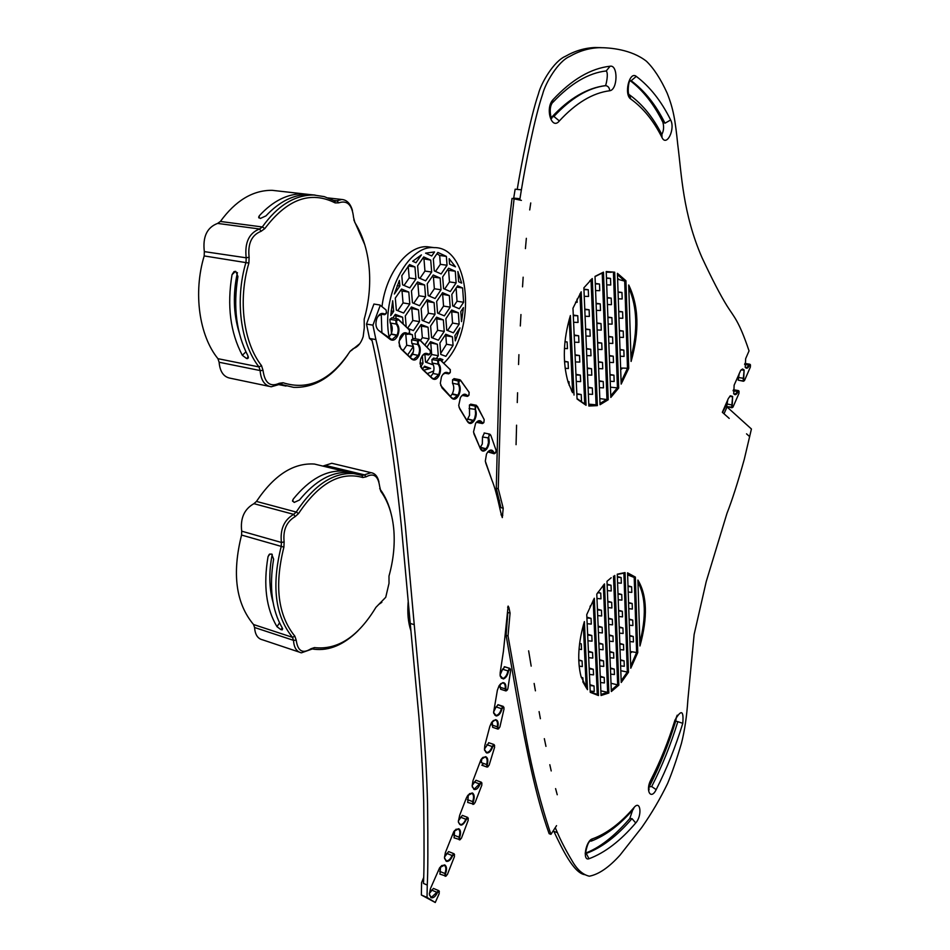 <?xml version="1.0" encoding="UTF-8"?>
<svg xmlns="http://www.w3.org/2000/svg" width="950" height="950" viewBox="0 0 950 950"><rect width="100%" height="100%" fill="white"/><g stroke="black" fill="none" stroke-linecap="round" stroke-linejoin="round"><path stroke-width="1.43" d="M234.792 310.234L236.835 320.209M268.933 386.294L230.411 378.242C223.713 377.079 219.949 371.747 219.118 362.247L217.942 358.684C199.179 335.671 193.028 292.754 204.191 255.93L204.333 251.619C202.576 236.823 206.993 227.418 217.598 223.416L220.388 221.457C235.612 200.557 252.854 190.178 272.116 190.321L279.395 191.14M239.151 332.488C233.415 313.714 232.833 293.74 237.405 272.591M235.493 271.356L233.997 271.617L232.037 274.657L235.493 271.356M286.009 386.056L278.789 384.619M248.437 357.829L246.834 358.542L247.665 358.566L247.95 355.858C236.348 333.367 232.999 306.909 237.928 276.474L235.802 271.403M258.887 217.93L259.409 215.662L258.637 217.158L260.336 218.476L265.976 215.876C279.514 201.388 293.942 194.275 309.261 194.513L315.139 195.083M364.183 319.212L364.277 327.892L363.173 336.633C361.083 343.093 357.806 347.071 353.341 348.567L350.099 351.286C330.802 380.273 308.465 390.771 283.076 382.755L279.252 383.289C270.192 387.351 264.789 383.076 263.043 370.464L261.523 365.631C243.485 342.748 237.809 299.915 248.888 263.079L249.114 257.224C247.641 243.651 251.643 234.994 261.119 231.277L264.824 228.582C287.078 199.096 310.519 190.534 335.148 202.896L338.77 202.837C347.237 199.975 352.165 204.832 353.543 217.419L354.837 222.454C363.339 236.182 368.208 252.593 369.443 271.7C370.358 287.731 368.612 303.549 364.194 319.164L364.183 319.212M364.776 244.708L353.804 219.818M352.45 210.484C350.443 203.609 346.892 199.939 341.822 199.476L335.421 201.186L324.294 196.638L313.797 195.023C294.714 194.94 277.543 205.58 262.307 226.967L259.528 228.986C248.983 233.094 244.53 242.713 246.181 257.806L246.014 262.2C234.686 299.832 240.528 343.579 258.982 366.926L260.134 370.548C260.882 380.226 264.575 385.629 271.213 386.781L280.238 384.192L293.609 387.351C314.296 388.039 332.322 377.233 347.712 354.92M349.885 351.619L359.777 343.674M245.908 351.821L242.333 355.312C230.304 332.536 226.872 305.651 232.037 274.657M246.834 358.542L248.306 356.666M242.333 355.312L246.537 358.483M310.448 194.643L303.228 193.824C287.684 193.586 273.077 200.866 259.409 215.662M440.717 353.317L446.476 344.244L445.823 335.73L444.98 335.397M453.067 345.384L452.426 336.858L445.752 334.222L439.909 343.033L440.8 354.433L445.859 356.321L453.067 345.384L446.476 344.244M452.426 336.858L445.823 335.73M409.545 264.539L401.803 275.702L402.586 284.822L409.806 287.874L415.957 278.944L414.96 266.926L409.545 264.539M414.96 266.926L408.322 265.988M415.957 278.944L409.201 277.958L408.203 266.131M404.035 285.439L409.201 277.958M446.369 256.381L437.843 252.427L433.331 259.006L434.257 270.881L441.133 273.944L447.046 265.252L446.369 256.381L439.672 255.479L436.929 253.757M447.046 265.252L440.349 264.337L439.672 255.479M435.492 271.439L440.349 264.337M463.624 302.254L462.603 287.981L457.627 285.784L451.832 294.429L452.687 305.959L459.301 308.75L463.624 302.254L457.021 301.233L456.131 288.016M462.603 287.981L456.736 287.114M453.601 306.339L457.021 301.233M413.381 351.726L409.842 356.998M420.672 366.854L422.964 363.399L422.322 355.656M422.964 363.399L420.031 362.864M441.026 289.762L440.123 278.041L433.247 275.001L427.239 283.812L428.189 295.616L435.1 298.538L441.026 289.762L434.352 288.764L433.426 277.079L432.202 276.533M429.364 296.115L434.352 288.764M440.123 278.041L433.426 277.079M435.017 314.296L434.091 302.634L427.168 299.749L421.135 308.631L422.109 320.376L429.056 323.142L435.017 314.296L428.343 313.215L427.405 301.601L426.241 301.114M423.213 320.815L428.343 313.215M434.091 302.634L427.405 301.601M425.588 296.804L424.626 284.976L417.572 281.948L411.445 290.866L412.454 302.789L419.544 305.698L425.588 296.804L418.879 295.771L417.905 283.979L416.575 283.409M413.725 303.323L418.879 295.771M424.626 284.976L417.905 283.979M408.488 328.676L413.428 330.588L419.496 321.611L418.522 309.843L411.433 306.969L405.282 315.982L406.184 326.551M418.522 309.843L410.543 308.263M419.496 321.611L412.811 320.506L411.813 308.774M407.728 327.976L412.811 320.506M424.935 344.909L428.996 338.841L422.346 337.689L421.384 326.135L420.292 325.707M420.482 340.456L422.346 337.689M428.996 338.841L428.058 327.251L421.099 324.508L415.043 333.474L415.494 338.817M428.058 327.251L421.384 326.135M409.794 304L408.785 292.066L401.553 289.038L395.295 298.086L396.364 310.128L403.631 313.025L409.794 304L403.061 302.943L402.028 291.033L400.591 290.427M397.753 310.686L403.061 302.943M408.785 292.066L402.028 291.033M407.681 354.944L413.381 346.465L406.731 345.254L405.757 334.02M403.121 350.598L406.731 345.254M404.106 333.735L399.107 341.098L399.582 346.584M412.728 338.509L412.407 334.733L409.117 333.474M412.407 334.733L408.559 334.079M424.899 354.279L425.541 362.104L432.404 364.598L432.867 363.897M436.359 358.613L438.282 355.704L437.38 344.28L430.552 341.668L427.013 346.988M437.38 344.28L429.816 342.772M438.282 355.704L431.68 354.516L430.754 343.128M426.431 362.425L431.68 354.516M444.244 331.407L443.353 319.924L436.561 317.169L430.623 326.016L431.561 337.582L438.378 340.219L444.244 331.407L437.617 330.291L436.715 318.844L435.706 318.44M432.499 337.951L437.617 330.291M443.353 319.924L436.715 318.844M418.606 277.78L425.647 280.832L431.668 272.021L430.73 260.122L423.724 256.939L417.608 265.786L418.606 277.78M430.73 260.122L422.596 258.566M431.668 272.021L424.947 271.071L423.997 259.207M419.947 278.362L424.947 271.071M459.159 324.14L458.327 312.764L451.701 309.997L445.871 318.725L446.749 330.184L453.411 332.832L459.159 324.14L452.556 323.059L451.713 311.719L450.799 311.339M447.604 330.529L452.556 323.059M458.327 312.764L451.713 311.719M437.57 313.084L444.351 315.863L450.193 307.135L449.326 295.592L442.569 292.683L436.656 301.447L437.57 313.084M449.326 295.592L441.596 294.12M450.193 307.135L443.555 306.09L442.664 294.583M438.579 313.5L443.555 306.09M456.131 282.874L455.287 271.261L448.566 268.221L442.676 276.901L443.567 288.61L450.312 291.531L456.131 282.874L449.481 281.913L448.614 270.334L447.486 269.824M444.647 289.073L449.481 281.913M455.287 271.261L448.614 270.334M392.694 300.711L390.747 315.59L393.644 311.374L392.694 300.711M393.644 311.374L391.103 310.959M434.53 251.94L425.564 253.151L431.751 255.977L434.53 251.94M455.501 266.855L449.16 258.709L449.576 264.147L455.501 266.855M461.676 283.1L457.876 271.498L458.624 281.746L461.676 283.1M461.522 321.634L463.434 307.598L460.786 311.588L461.522 321.634M455.287 340.86L459.966 327.94L454.896 335.635L455.287 340.86M441.584 360.964L442.926 359.634L439.47 359.005M442.926 359.634L439.814 358.483L439.375 359.147M423.7 370.215L430.611 368.374L424.009 367.151M430.611 368.374L424.543 366.189L422.572 369.158M399.392 280.416L394.345 294.013L399.879 286.009L399.392 280.416M399.879 286.009L397.171 285.606M390.64 323.487L391.483 333.331M403.168 323.736L402.598 317.217L395.331 314.355L392.777 318.06M402.598 317.217L394.488 315.566M396.091 318.618L395.865 316.113M421.408 254.909L412.68 261.262L415.993 262.734L421.408 254.909M381.888 332.571L381.259 314.177M381.995 306.541C386.009 273.22 407.598 245.397 427.227 246.727L431.929 247.344M433.758 370.951L427.334 373.599M389.156 337.191C380.974 296.816 407.538 244.898 433.984 247.618C470.939 246.691 476.995 332.084 443.84 363.114M423.534 877.883L421.586 882.645L421.372 895.007L435.266 902.5L427.037 897.418L427.251 885.056C427.951 873.133 428.058 846.011 427.559 803.688C426.942 778.394 425.363 749.764 422.798 717.808L414.236 624.661L410.234 623.438L401.292 525.481C397.706 490.378 393.656 458.66 389.144 430.338C380.938 382.992 375.096 352.497 371.64 338.841L369.503 338.438L366.51 324.069L373.932 304.048L379.929 305.009L386.08 309.973L386.531 312.894L384.572 314.058C381.508 312.431 378.919 313.963 376.817 318.666L376.758 318.82C375.25 323.831 375.808 327.655 378.421 330.279L390.308 339.494C393.134 341.133 395.616 339.827 397.753 335.576L397.86 335.314C399.594 330.422 399.238 326.527 396.779 323.617L396.506 320.649L398.454 319.711L409.319 329.793L409.581 332.714L407.669 333.652C404.854 331.704 402.325 332.928 400.081 337.333L398.941 342.594L401.019 348.947L411.683 359.1C414.39 361.036 416.86 359.884 419.093 355.644L419.116 355.585C420.886 350.847 420.613 347.011 418.332 344.09L418.131 341.169L420.007 340.314L430.207 350.503L430.397 353.388L428.545 354.243C425.374 352.117 422.726 353.792 420.589 359.278L420.043 363.696L422.619 369.538L432.262 378.539C434.898 380.356 437.297 379.145 439.446 374.894C441.121 370.203 440.848 366.474 438.615 363.731L438.401 360.893L440.218 359.979L450.146 369.491L450.348 372.281L448.554 373.196C445.978 371.367 443.614 372.566 441.465 376.794L440.313 383.325L442.023 387.909L451.82 398.228C454.076 400.093 456.297 399.261 458.47 395.723L458.684 395.331C460.655 391.008 460.726 387.256 458.909 384.037L458.957 381.164L460.714 380.665L469.074 392.243L469.015 395.069L467.269 395.592C465.049 393.217 462.757 393.906 460.382 397.658L458.719 405.496L459.729 408.832L467.59 421.776C469.526 424.306 471.699 423.985 474.098 420.826L474.252 420.601C476.449 416.706 476.841 412.965 475.416 409.379L475.713 406.529L477.399 406.374L484.179 419.662L483.883 422.489L482.22 422.643C480.356 419.805 478.159 420.019 475.629 423.284L473.504 431.989L480.415 448.827C482.006 451.725 484.049 451.844 486.543 449.196L486.721 448.97C489.096 445.514 489.784 441.845 488.775 437.962C488.787 435.207 489.488 434.352 490.853 435.409L496.149 450.502L495.532 452.865L493.976 452.687C492.48 449.445 490.414 449.207 487.777 451.951L486.483 454.064L485.308 461.154L491.815 479.869C497.396 493.466 499.902 511.373 502.312 517.607L503.215 508.214L500.923 507.656L496.28 488.253L498.465 400.294C500.412 341.003 502.633 271.7 512.026 198.408L521.419 200.391L519.757 199.939L521.396 189.822C525.255 166.024 534.624 117.515 542.64 94.145C545.264 83.327 558.018 61.358 569.679 56.454C579.12 51.015 588.941 48.094 599.129 47.678C609.876 47.607 631.287 49.329 646.439 61.251C653.837 68.412 660.749 79.052 667.161 93.159C673.491 109.167 675.201 119.926 677.778 144.804C681.625 174.42 682.765 213.382 701.955 257.509C712.108 279.241 720.504 295.426 727.13 306.054C734.053 317.074 738.803 320.459 749.039 350.883L745.655 358.673L745.263 367.306C746.546 369.016 747.935 368.386 749.419 365.406L750.453 364.931L750.357 367.08L744.491 380.558L743.624 380.701L744.111 369.942L742.508 368.992L740.62 370.548L734.136 385.166L733.768 393.799C735.074 395.473 736.488 394.796 737.996 391.78L739.053 391.269L738.957 393.419L733.02 407.051L732.153 407.218L732.616 396.459L730.431 395.746L728.341 398.501L722.344 412.288L729.22 418.404L724.031 413.784L727.011 406.933L725.408 406.647L722.546 412.466M371.961 340.504L369.514 338.461L375.903 339.566L372.934 325.161L366.51 324.069M430.694 376.734L432.974 373.481C434.542 369.099 434.281 365.619 432.179 363.054L431.906 359.504L433.782 358.15M450.419 396.435L452.319 393.834C454.159 389.809 454.231 386.282 452.509 383.277L452.58 379.703L454.254 378.67M466.889 420.423L469.537 415.328L469.442 404.973L470.939 404.201M482.161 423.51L476.401 422.299M480.047 447.901L482.327 443.911L482.481 437L484.417 433.022M493.952 453.696L487.813 451.915M388.526 337.725L391.234 333.961C392.849 329.389 392.516 325.755 390.201 323.036L389.856 319.319L391.839 317.906M410.269 357.402L412.573 354.196C414.224 349.766 413.974 346.18 411.825 343.449L411.564 339.803L413.464 338.473M499.32 505.127L499.474 500.353M507.146 617.179L507.514 619.246M410.234 623.438L418.879 716.454C421.468 748.363 423.082 776.946 423.712 802.204C424.246 844.479 424.163 871.554 423.474 883.441L427.251 885.056L423.474 883.441M567.898 381.52L569.003 381.674L567.886 381.473M564.514 361.713L568.076 361.926L564.49 361.309M568.076 361.926L568.385 368.529L565.143 368.303M564.953 341.786L567.138 341.988L564.965 341.632M567.138 341.988L567.459 348.65L564.442 348.436M577.03 299.119L577.173 302.314L575.558 302.159M576.84 394.357L581.222 394.547L581.507 400.971L579.322 400.734M620.659 368.766L621.953 368.742L620.682 369.467M620.647 368.434L621.953 368.742M575.973 374.953L580.367 375.131L580.652 381.627L576.258 381.449M575.094 355.371L579.512 355.537L579.797 362.093L575.379 361.926M574.204 335.599L578.633 335.742L578.93 342.356L574.501 342.214M573.301 315.626L577.766 315.744L578.051 322.43L573.598 322.299M620.018 349.933L623.853 350.111L624.067 356.416L620.231 356.226M619.376 330.909L623.224 331.075L623.438 337.44L619.59 337.274M618.723 311.719L622.594 311.861L622.808 318.286L618.949 318.131M618.07 292.339L621.965 292.469L622.179 298.953L618.296 298.822M617.607 278.587L618.949 279.276L617.631 279.312M588.097 387.79L592.325 387.98L592.586 394.357L588.359 394.167M587.278 368.529L591.529 368.707L591.803 375.155L587.551 374.965M586.459 349.089L590.734 349.256L590.995 355.763L586.732 355.597M585.639 329.46L589.926 329.614L590.199 336.181L585.913 336.027M584.796 309.641L589.107 309.771L589.38 316.409L585.081 316.267M583.953 289.631L588.288 289.738L588.561 296.436L584.238 296.317M595.317 283.908L599.497 284.014L595.294 283.444M599.497 284.014L599.747 290.664L595.579 290.546M596.089 303.774L600.258 303.893L596.077 303.288M600.258 303.893L600.507 310.484L596.351 310.353M596.873 323.439L601.018 323.582L596.849 322.952M601.018 323.582L601.267 330.113L597.122 329.959M597.633 342.926L601.754 343.081L597.609 342.416M601.754 343.081L602.003 349.541L597.883 349.374M598.393 362.223L602.502 362.401L598.369 361.701M602.502 362.401L602.739 368.79L598.643 368.612M599.141 381.33L603.226 381.532L599.117 380.796M603.226 381.532L603.476 387.861L599.391 387.659M609.995 375.001L613.949 375.191L614.163 381.484L610.221 381.282M609.306 356.024L613.273 356.202L613.498 362.544L609.532 362.366M608.606 336.87L612.584 337.024L612.821 343.437L608.831 343.271M607.893 317.526L611.907 317.668L612.133 324.14L608.131 323.997M607.181 298.003L611.206 298.134L611.444 304.665L607.418 304.534M606.468 278.291L610.506 278.397L610.743 285L606.706 284.881M579.512 355.537L575.059 354.789M612.584 337.024L608.582 336.395M613.949 375.191L609.971 374.502M580.367 375.131L575.949 374.348M611.206 298.134L607.169 297.564M591.529 368.707L587.254 367.971M590.734 349.256L586.435 348.543M623.853 350.111L620.006 349.481M578.633 335.742L574.168 335.029M589.926 329.614L585.616 328.938M622.594 311.861L618.711 311.291M589.107 309.771L584.784 309.13M592.325 387.98L588.074 387.208M611.907 317.668L607.881 317.074M613.273 356.202L609.283 355.537M623.224 331.075L619.364 330.481M577.766 315.744L573.278 315.067M581.222 394.547L576.816 393.728M610.506 278.397L606.444 277.863M621.965 292.469L618.058 291.923M588.288 289.738L583.941 289.132M435.266 902.5L439.173 893.665L439.114 891.326L437.463 892.584C435.349 896.776 433.164 898.439 430.896 897.596L429.353 893.962L430.504 888.476L439.66 867.706L444.802 864.939C446.797 866.364 447.046 869.309 445.538 873.774L445.728 876.007L447.355 874.594L454.444 856.591L454.254 854.359L452.639 855.748C450.716 859.999 448.578 861.84 446.239 861.282L444.469 857.636L445.396 852.53L453.839 831.476L458.731 828.673C460.774 830.051 461.059 832.96 459.634 837.401L459.859 839.61L461.451 838.173L468.219 820.242L468.006 818.045L466.414 819.446C462.697 826.191 460.014 826.868 458.351 821.477L459.693 815.219L466.248 798.321L467.578 795.72L472.518 793.001C474.466 794.509 474.715 797.466 473.266 801.847L473.456 804.092L475.024 802.75L481.864 785.068L481.674 782.824L480.118 784.154C478.254 788.322 476.188 790.068 473.919 789.403L472.15 785.947L472.946 780.781L481.032 759.442L485.664 756.639C487.813 757.613 488.336 760.309 487.231 764.726L487.623 766.769L489.131 765.166L494.629 747.163L494.238 745.121L492.741 746.7C491.186 750.999 489.202 753.089 486.78 752.97L484.464 749.419L484.856 745.346L489.808 726.477L491.494 722.582L495.544 719.661C497.871 720.124 498.643 722.546 497.883 726.928L498.465 728.769L499.902 726.94L504.046 708.819L503.464 706.978L502.039 708.795C500.793 713.177 498.916 715.564 496.387 715.979L493.584 712.429L497.361 690.27L499.142 685.603L502.74 682.658C505.198 682.587 506.219 684.701 505.804 689.011L507.407 689.89L507.882 688.584L510.649 670.557L509.877 668.931L508.547 670.973C507.644 675.379 505.887 678.051 503.298 678.989L500.116 675.474L500.199 672.564L503.429 651.261L508.131 606.076L508.879 607.501L510.067 613.082L508.024 635.918L526.146 737.639C532.641 772.409 540.906 804.65 550.941 834.361L556.546 825.645L555.251 827.664L557.424 832.675L553.078 831.036M513.629 198.574L515.149 189.192L517.227 189.406C521.075 165.644 530.421 117.218 538.424 93.907C541.049 83.101 553.814 61.18 565.487 56.276C574.952 50.849 584.784 47.939 594.997 47.524L601.279 47.654M553.838 831.321C561.331 847.02 573.479 873.442 585.01 874.701M488.074 766.697L487.113 767.089L486.614 764.548L481.341 762.66L481.864 758.337M481.306 782.194L475.974 780.259L472.126 785.519M468.279 794.782L467.768 802.465M467.721 817.428L462.341 815.373L458.339 820.919M454.611 830.454L454.088 837.841M453.993 853.729L448.602 851.58L444.457 857.161M440.598 866.519L439.957 874.143M438.734 890.637L433.414 888.416L429.341 893.523M504.866 666.9L502.586 669.227L500.08 675.07M499.926 684.523L500.603 689.237L505.649 690.852M498.251 704.769L496.114 706.907L493.561 712.108M493.751 713.414L496.114 715.398C498.477 715.018 500.246 712.773 501.41 708.664L503.191 706.396L497.895 704.663L503.987 707.358M492.231 721.572L492.634 727.296L497.598 728.959M488.822 742.746L484.441 749.087M486.97 767.042L481.84 765.201L483.633 763.479M581.305 677.492L582.872 677.825L581.258 677.338M578.764 660.464L582.077 660.903L578.752 659.906M582.077 660.903L582.35 666.568L579.144 666.116M579.619 643.494L581.281 643.827L579.631 643.34M581.281 643.827L581.543 649.539L579.037 649.123M590.496 605.649L589.997 606.717M589.95 685.544L594.023 685.959L594.261 691.481L590.199 691.054M630.242 652.365L631.441 652.377L630.266 652.971M630.23 651.926L631.441 652.377M589.202 668.883L593.287 669.287L593.536 674.856L589.451 674.453M588.442 652.068L592.551 652.46L592.8 658.089L588.703 657.685M587.682 635.111L591.803 635.491L592.052 641.167L587.943 640.775M586.91 617.987L591.054 618.355L591.304 624.091L587.171 623.711M629.696 636.108L633.27 636.5L633.448 641.939L629.874 641.547M629.137 619.697L632.724 620.077L632.902 625.563L629.328 625.183M628.579 603.143L632.178 603.511L632.367 609.057L628.769 608.677M628.021 586.447L631.631 586.803L631.821 592.396L628.199 592.028M627.617 574.607L628.864 575.237L627.641 575.237M600.281 677.041L604.212 677.457L604.438 682.943L600.507 682.528M599.581 660.476L603.535 660.879L603.761 666.425L599.818 666.021M598.88 643.768L602.846 644.159L603.072 649.752L599.117 649.361M598.168 626.917L602.158 627.297L602.383 632.938L598.405 632.546M597.455 609.9L601.457 610.268L601.683 615.968L597.692 615.588M597.681 592.705L600.744 593.097L600.982 598.832L596.968 598.476M607.145 584.903L611.028 585.247L607.109 584.226M611.028 585.247L611.242 590.959L607.371 590.603M607.81 601.956L611.681 602.324L607.786 601.267M611.681 602.324L611.895 607.976L608.036 607.608M608.475 618.866L612.322 619.234L608.451 618.165M612.322 619.234L612.548 624.839L608.701 624.459M609.14 635.609L612.976 636.001L609.104 634.909M612.976 636.001L613.178 641.559L609.354 641.167M609.781 652.222L613.605 652.626L609.758 651.498M613.605 652.626L613.819 658.124L610.007 657.721M610.434 668.681L614.234 669.097L610.411 667.957M614.234 669.097L614.448 674.547L610.648 674.132M620.421 660.452L624.102 660.867L624.293 666.294L620.623 665.879M619.828 644.1L623.521 644.492L623.711 649.966L620.018 649.562M619.222 627.594L622.927 627.974L623.129 633.496L619.424 633.104M618.616 610.945L622.333 611.313L622.535 616.883L618.818 616.502M617.999 594.142L621.739 594.498L621.941 600.115L618.201 599.759M617.381 577.184L621.134 577.541L621.336 583.205L617.583 582.861M592.551 652.46L588.406 651.249M622.927 627.974L619.198 626.929M624.102 660.867L620.398 659.775M593.287 669.287L589.166 668.052M621.739 594.498L617.975 593.501M603.535 660.879L599.545 659.704M602.846 644.159L598.844 643.008M633.27 636.5L629.672 635.479M591.803 635.491L587.646 634.303M602.158 627.297L598.132 626.169M632.178 603.511L628.556 602.549M601.457 610.268L597.419 609.164M604.212 677.457L600.246 676.258M622.333 611.313L618.592 610.292M623.521 644.492L619.804 643.423M632.724 620.077L629.114 619.091M591.054 618.355L586.874 617.191M594.023 685.959L589.914 684.701M621.134 577.541L617.357 576.555M631.631 586.803L627.998 585.853M600.744 593.097L597.918 592.337M743.434 381.259L738.174 380.142L739.266 373.374M731.951 407.752L726.679 406.6L727.771 399.808M508.844 607.537L507.609 607.181M510.067 613.082L507.834 612.441L506.101 635.348L518.13 703.986C526.276 747.721 535.194 794.996 549.136 833.684L550.941 834.361M427.037 897.418L421.372 895.007M429.447 895.007L431.49 897.263L438.674 890.625L439.387 891.694M474.014 804.068L472.898 804.401L472.673 801.598C474.026 797.489 473.801 794.722 471.972 793.309L469.371 793.701M458.47 822.451L460.465 824.588C462.543 824.529 464.324 822.736 465.809 819.209L467.602 817.404L468.326 818.413M460.382 839.562L459.313 839.907L459.04 837.152C460.37 832.996 460.097 830.276 458.209 828.982L455.703 829.398M444.576 858.658L446.607 860.842C448.685 860.807 450.49 859.026 452.046 855.499L453.863 853.706L454.587 854.739M446.251 875.983L445.17 876.304L444.933 873.513C446.346 869.333 446.12 866.578 444.244 865.236L441.608 865.581M436.869 892.299L431.609 890.067L436.869 892.299M438.924 890.72L439.114 891.326L438.936 890.72M445.538 873.774L439.672 871.352L445.538 873.786M445.728 876.007L439.921 874.131L445.728 876.019M454.254 854.359L454.064 853.753L454.254 854.359M452.639 855.748L446.785 853.373L452.639 855.76M453.767 835.086L459.634 837.401L453.767 835.074M459.859 839.61L454.053 837.829L459.859 839.61M466.414 819.446L460.548 817.19L466.414 819.458M472.518 793.001L471.556 793.143L472.518 793.001M473.266 801.847L467.4 799.627L473.266 801.859M473.456 804.092L467.637 802.418L473.456 804.092M472.281 786.932L474.371 789.023L481.246 782.182L481.971 783.168M480.118 784.154L474.252 781.969L480.118 784.154M481.341 762.648L486.626 764.536C487.659 760.404 487.172 757.874 485.153 756.96L482.742 757.471M484.619 750.393L486.792 752.436C488.989 752.305 490.77 750.322 492.124 746.51L493.905 744.515L494.641 745.489M492.741 746.7L492.124 746.51L492.741 746.7M498.809 728.674L497.919 729.089L497.254 726.797C497.966 722.843 497.289 720.575 495.235 720.005L493.145 720.634M497.883 726.928L497.254 726.797L497.883 726.94M497.883 704.663L503.239 706.396M506.789 690.508L505.911 690.935L505.162 688.94C505.554 685.389 504.806 683.394 502.918 682.943L500.757 683.656M500.306 676.483L502.989 678.419C505.412 677.54 507.051 675.034 507.906 670.902L509.568 668.361L510.53 669.311M587.492 689.676L580.949 676.234C577.137 660.594 578.277 642.378 584.381 621.573L587.492 689.676L586.209 687.658L583.324 625.171M582.801 681.744L586.209 687.658M598.476 695.543L590.259 692.336L586.756 614.591L594.308 598.227L598.476 695.543L597.253 694.498L593.18 600.269M590.235 691.695L597.253 694.498L594.712 693.963M608.855 693.001L601.053 695.495L596.79 594.082L604.497 583.882L608.855 693.001L607.656 692.336L603.345 585.176M601.018 694.462L607.668 692.336L600.863 690.852M614.757 575.439L618.842 685.14L611.337 691.529L607.003 581.305L611.194 577.754M611.278 690.187L617.666 684.712L613.498 576.175M618.842 685.14L611.004 683.288M620.801 670.724L627.321 672.03L623.877 573.147L617.274 574.429M628.472 672.268L621.229 682.48L617.274 574.192L625.041 572.577L628.472 672.268L627.321 672.03L621.158 680.782M625.041 572.577L623.877 573.147M637.759 652.579L630.776 668.23L627.558 572.85L635.36 577.077L637.759 652.579L636.619 652.531L634.208 577.434L627.582 573.634M635.36 577.077L634.208 577.434L628.461 575.225M630.705 666.009L636.619 652.531L630.218 651.486M637.901 580.046C647.152 595.519 647.829 617.5 639.956 645.976L637.901 580.046M639.849 642.461C646.356 616.942 645.727 596.849 637.972 582.16M555.596 788.619L557.234 794.758L555.596 788.619M508.024 635.918L506.101 635.348M549.824 764.726L551.214 770.949L549.824 764.726M544.338 738.661L545.953 746.367L544.338 738.661M539.089 711.597L540.384 718.699L539.089 711.597M534.138 683.442L535.42 690.828L534.138 683.442M528.639 650.833L531.181 666.14L528.639 650.833M557.424 832.675C561.023 841.059 565.867 850.357 571.947 860.557C576.994 869.535 582.801 874.748 589.344 876.197C598.714 874.416 608.914 867.421 619.958 855.214L641.678 827.592C651.641 813.354 660.286 798.629 667.624 783.418C672.137 772.599 676.732 759.288 681.411 743.458C684.689 730.609 686.838 716.062 687.871 699.806L694.129 634.493L706.23 581.578L726.964 513.368C732.153 500.163 737.924 482.125 744.289 459.277L751.426 428.996L727.011 406.933M729.778 396.257L732.616 396.447L731.643 407.491L732.64 407.407M732.153 407.218L726.679 406.6L732.153 407.218M738.874 390.937L734.789 394.286L733.602 393.478M741.285 369.704L744.111 369.942L743.126 380.974L744.123 380.902M750.239 364.539L746.296 367.84L745.144 367.068M503.215 508.214L498.263 488.716L501.98 355.098C503.571 305.817 507.621 253.662 514.116 198.633M502.787 515.244L501.006 514.805M488.051 451.618L490.639 450.431L493.976 452.675L493.311 452.912L494.214 453.756L495.282 453.126M476.318 422.382L479.061 421.052L482.22 422.643L481.579 422.928L482.422 423.558L483.526 422.892M484.013 419.211L476.366 405.282L475.131 406.113L475.57 413.986L474.739 418.083L473.516 420.411L469.811 422.904L467.424 421.301L459.076 407.336M475.416 409.379L469.074 408.524L475.416 409.379M461.427 396.091L464.372 394.594L467.269 395.592L466.64 395.936L467.4 396.376L468.564 395.663M469.193 392.445L460.536 380.166L459.741 379.703L458.339 380.796L458.268 384.382L458.897 384.037L458.268 384.382C459.978 387.386 459.907 390.913 458.054 394.963L453.601 398.656L451.618 397.706L440.705 385.463M442.854 374.419L446.025 372.733L448.554 373.196L447.949 373.576L448.59 373.861L449.825 373.077M450.419 369.883L439.992 359.444L437.724 360.572L437.997 364.111C440.088 366.688 440.349 370.179 438.781 374.573L433.984 378.836L432.048 377.993L421.788 368.481L420.423 366.237M438.615 363.731L437.997 364.111L438.615 363.719M439.446 374.894L438.781 374.585L439.446 374.894M422.382 355.585L425.814 353.673L428.545 354.243L427.916 354.635L428.628 354.956L429.934 354.101M430.492 350.942L419.793 339.779L419.069 339.447L417.442 340.836L418.131 341.157L417.442 340.836L417.691 344.482C419.853 347.225 420.09 350.811 418.439 355.264L413.571 359.468L411.469 358.554L400.805 348.401L399.321 345.883M418.332 344.09L417.703 344.482L418.332 344.09M401.185 335.314L404.902 333.153L407.657 333.652L407.039 334.056L407.752 334.364L409.141 333.426M409.664 330.327L398.228 319.164L397.492 318.844L395.806 320.304L396.506 320.637L395.806 320.316L396.15 324.021C398.454 326.753 398.786 330.41 397.171 334.994L392.006 339.637L378.421 330.279M396.779 323.617L396.15 324.033L396.779 323.617M380.166 305.591L372.934 325.161M414.236 624.661L405.377 526.538C401.826 491.387 397.801 459.622 393.324 431.241C385.154 383.824 379.347 353.281 375.903 339.601L375.903 339.566M749.716 436.668L746.534 433.841L749.716 436.668M530.741 202.956L529.708 209.95L530.741 202.956M522.536 286.841L523.153 277.186L522.536 286.841M520.315 325.969L520.956 314.545L520.315 325.969M518.546 364.539L518.914 354.671L518.546 364.539M517.263 402.562L517.572 392.754L517.263 402.562M516.574 425.184L516.064 444.683L516.574 425.184M525.421 248.615L526.347 238.319L525.421 248.615M625.943 280.749L617.429 273.339L621.169 384.109L628.722 368.339L625.943 280.749L624.696 281.141L627.487 368.256L620.635 368.018M608.226 399.748L603.476 272.151L595.021 276.391L600.056 404.724L608.226 399.748L599.818 398.584M572.969 308.228L577.054 398.988L586.043 405.27L581.186 291.793L572.969 308.228M574.026 395.058L570.38 315.531C563.124 340.1 562.4 362.413 568.195 382.47L572.565 392.671M592.289 278.54L583.882 287.814L588.857 406.03L597.372 405.626L592.289 278.54L591.031 279.704L596.077 404.819L588.786 404.166M610.814 397.444L618.676 388.016L614.686 272.199L606.219 271.534L610.814 397.444M628.71 285L631.097 361.463C639.587 331.289 638.792 305.793 628.71 285M490.616 434.981L489.784 434.15L488.11 438.199L488.478 442.688L487.35 446.619L486.008 448.733L482.838 450.537L480.261 448.4L473.848 433.628M491.815 479.869L485.628 462.662M519.935 198.74L513.701 198.087M521.396 189.822L517.227 189.406M617.951 279.3L624.696 281.129L617.476 274.598M603.476 272.151L602.229 273.018L606.955 399.226L600.008 403.489M386.08 309.973L379.929 305.009M377.993 316.314L382.019 313.821L384.608 314.735L386.092 313.702M437.736 360.561L431.906 359.504L437.724 360.572M569.24 319.343L572.612 392.671L571.425 390.545M579.951 293.788L584.713 404.023L577.03 398.584M586.043 405.27L584.713 404.023M597.372 405.626L596.077 404.819L588.822 405.163M589.772 280.879L591.031 279.704M595.021 276.581L602.229 273.018M614.686 272.199L613.439 272.828L617.429 387.707L610.755 395.806M606.242 272.163L611.313 272.317M618.676 388.016L610.434 387.173M628.722 368.339L627.487 368.256L621.098 381.864M628.805 287.791C637.272 307.194 637.996 330.505 630.978 357.711M498.263 488.716L496.28 488.253M410.851 630.622C408.156 622.404 407.265 612.881 408.168 602.051M270.109 585.639L271.878 593.643M299.001 652.021L262.639 639.849C257.759 638.756 255.063 634.636 254.588 627.511L253.531 624.518C235.885 603.416 231.895 573.586 241.561 535.052L241.704 531.181C240.184 518.284 244.257 509.117 253.911 503.678L256.464 501.422C274.063 475.166 293.384 462.697 314.426 464.051L343.829 471.164C326.337 469.846 309.474 479.156 293.229 499.118L292.553 500.614L294.168 502.431L299.428 500.044C315.495 480.486 332.12 471.307 349.327 472.53L344.126 471.2L343.769 472.423M323.131 465.999L331.787 463.279L333.652 463.731M273.066 602.383C269.028 587.896 268.755 571.876 272.246 554.349M282.684 628.758L281.188 629.696L282.293 629.838L282.328 628.033C271.89 610.054 268.993 587.088 273.624 559.111L271.605 554.028L269.242 554.384L268.043 556.641L269.919 553.981M388.989 576.068L389.013 583.324L385.736 597.289L375.915 607.359C358.067 636.809 337.571 650.216 314.426 647.603L310.947 648.767C302.658 654.016 297.754 651.166 296.222 640.217L294.868 636.191C277.934 615.303 274.277 585.628 283.896 547.153L284.133 541.904C282.863 530.1 286.544 521.669 295.165 516.61L298.561 513.523C318.927 483.146 340.349 471.152 362.829 477.529L366.154 476.805C373.576 472.708 378.064 475.796 379.596 486.067L380.796 491.293C388.277 501.576 392.647 514.805 393.906 530.979C394.915 545.644 393.276 560.666 388.989 576.068M391.305 514.496C388.989 504.64 385.308 496.304 380.261 489.464L379.727 488.454M378.943 481.983C377.684 476.401 375.024 473.29 370.987 472.673L362.413 475.499L353.816 473.587C333.022 472.364 313.821 485.189 296.222 512.062L293.681 514.366C284.074 519.971 279.989 529.34 281.402 542.462L281.224 546.404C271.403 585.711 275.156 616.028 292.493 637.331L293.514 640.347C293.954 647.603 296.578 651.759 301.411 652.828L312.396 648.933L314.165 649.242C329.116 650.988 343.71 644.86 357.936 630.859M378.896 604.331L381.853 602.324M279.526 622.879L276.984 626.691C266.166 608.511 263.186 585.153 268.043 556.641M281.188 629.696L282.126 627.689M276.984 626.691L280.891 629.601M292.612 501.327L293.229 499.118M354.837 222.454L354.291 220.816M338.77 202.837L336.906 200.794L333.391 200.391M335.148 202.896L334.186 200.83M264.824 228.582L262.307 226.967L220.388 221.457M261.119 231.277L259.528 228.986L217.598 223.416M249.114 257.224L246.181 257.806L204.333 251.619M248.888 263.079L204.191 255.93M217.942 358.684L258.982 366.926L261.523 365.631M353.341 348.567L351.892 350.182M283.076 382.755L280.096 384.18M279.252 383.289L278.172 384.786M263.043 370.464L260.134 370.548L219.118 362.247M670.653 119.985C661.39 101.211 649.943 86.688 636.286 76.392C629.411 70.609 623.616 94.596 630.812 99.061C643.162 107.932 653.553 120.745 661.984 137.489C666.568 147.333 675.557 129.081 670.653 119.985L664.988 123.203C655.868 104.844 644.587 90.677 631.144 80.726L630.182 80.524M664.988 123.203L662.518 121.529M569.169 385.308L569.003 381.674M583.086 682.373L582.872 677.825M648.434 789.367L649.076 789.854C648.66 787.716 649.218 784.759 650.726 780.983L650.774 780.045C660.393 761.271 668.444 741.297 674.939 720.159C681.233 709.258 683.846 710.315 682.777 723.342L677.825 721.656C670.807 744.527 662.102 766.163 651.688 786.564L649.206 786.802M677.825 721.656L675.688 721.097M629.007 819.458L629.755 818.627L631.988 818.627C616.977 836.143 601.718 847.744 586.221 853.432L585.865 853.314M609.698 90.749C617.809 89.929 618.248 64.434 610.078 66.227C590.841 68.364 571.805 79.539 552.959 99.726C544.813 108.395 551.665 130.661 559.348 120.947C575.902 103.004 592.681 92.946 609.698 90.749C609.496 87.768 608.166 86.07 605.684 85.643C588.323 87.756 571.069 98.028 553.921 116.458L551.392 117.456M605.684 85.643L604.533 85.785M682.777 723.342C675.616 746.688 666.746 768.776 656.177 789.628C650.904 800.529 645.169 790.566 650.774 780.045M656.177 789.628L651.688 786.564M674.939 720.159L675.224 720.326C668.705 741.558 660.606 761.639 650.94 780.544M586.221 853.432L589.012 858.741C582.089 861.448 585.817 840.382 592.539 838.814C606.682 833.708 620.564 823.211 634.184 807.346C640.727 799.627 642.271 815.943 635.728 822.961C620.504 840.845 604.936 852.779 589.012 858.741M635.728 822.961L631.988 818.627M634.184 807.346L633.306 809.269C619.899 824.861 605.862 835.489 591.173 841.142M592.539 838.814L589.404 841.736C587.385 843.137 584.808 854.822 585.936 853.872L585.176 853.242M444.802 864.939L443.899 865.106M444.671 864.892L443.983 865.129M430.718 896.99L430.896 897.596M430.659 896.954L430.837 897.56M446.037 860.676L446.239 861.282M445.989 860.653L446.191 861.258M485.878 752.163L486.78 752.97M486.008 752.222L486.602 752.934M502.039 708.795L501.41 708.664L502.039 708.783M494.701 714.922L496.387 715.979M494.819 715.018L496.221 715.979M499.854 687.242L505.804 689.011M488.775 437.962L482.481 437M489.761 434.803L488.858 434.613M493.311 452.912L487.944 451.749L493.311 452.912M458.47 395.723L452.093 394.238M458.684 395.331L452.319 393.834M458.268 384.382L452.509 383.277L458.268 384.37M458.957 381.164L452.58 379.703M462.567 395.129L466.64 395.924L462.555 395.141M474.098 420.826L467.839 419.247M474.252 420.601L467.982 419.021M475.131 406.113L469.442 404.985L475.142 406.101M481.579 422.928L476.781 421.942L481.567 422.928M486.543 449.196L480.379 447.521M486.721 448.97L480.558 447.296M375.903 339.601L371.64 338.841M661.984 137.489L661.924 134.71C653.291 117.61 642.58 104.393 629.779 95.048M636.286 76.392L631.144 80.726M629.755 80.263L630.076 80.346C628.116 82.306 627.451 94.727 629.363 94.751L630.812 99.061M610.078 66.227L606.242 70.953C588.561 72.912 570.748 83.398 552.817 102.41M606.005 70.989C609.164 72.39 605.554 87.602 605.304 85.643C587.017 87.994 569.204 98.42 551.914 116.957C552.176 122.74 547.877 109.381 552.092 103.229L552.959 99.726M559.348 120.947L553.921 116.458M384.572 314.058L383.954 314.497L384.572 314.07M391.127 334.222L397.753 335.576M391.234 333.961L397.86 335.314M412.549 354.255L419.093 355.644M412.573 354.196L419.116 355.585M726.797 403.916L732.236 405.068M743.137 380.974L738.174 380.142L743.126 380.974M743.256 378.29L738.281 377.459L743.256 378.278M743.613 370.215L741.178 369.823L743.613 370.215M732.117 396.732L729.719 396.304L732.117 396.72M737.521 391.519L733.068 390.747L737.521 391.507M748.944 365.144L744.586 364.444L748.944 365.133M502.978 678.419L501.077 677.813L502.989 678.419M507.906 670.902L502.586 669.239L507.918 670.89M509.568 668.361L504.248 666.71L509.568 668.361M383.954 314.509L380.879 313.999L383.954 314.497M501.41 708.664L496.114 706.919L501.41 708.653M390.201 323.024L396.15 324.021L390.201 323.036M395.806 320.316L389.856 319.331L395.806 320.304M497.254 726.809L491.957 725.016L497.254 726.797M407.039 334.056L403.453 333.438L407.027 334.056M492.124 746.51L486.839 744.681L492.124 746.51M417.703 344.482L411.825 343.449L417.691 344.482M494 744.539L488.716 742.698L494 744.539M417.442 340.836L411.564 339.815L417.454 340.824M427.916 354.635L424.353 353.994L427.916 354.635M438.781 374.585L432.974 373.492L438.781 374.573M432.179 363.043L437.997 364.111L432.179 363.054M380.796 491.293L380.261 489.464M366.154 476.805L364.408 474.846L325.137 465.369M362.829 477.529L361.914 475.392M298.561 513.523L296.222 512.062L256.464 501.422M295.165 516.61L293.681 514.366L253.911 503.678M284.133 541.904L281.402 542.462L241.704 531.181M283.896 547.153L241.561 535.052M253.531 624.518L292.493 637.331L294.868 636.191M314.426 647.603L312.503 648.957M310.947 648.767L309.89 649.836M296.222 640.217L293.514 640.347L254.588 627.511M313.797 195.023L309.261 194.513M303.228 193.824L272.116 190.321M328.13 197.933L341.822 199.476M433.984 247.618L427.227 246.727M661.806 134.496C663.765 130.791 664.109 126.694 662.851 122.194C653.909 104.179 643.008 90.333 630.135 80.631M649.004 787.182L649.408 786.386C659.87 765.878 668.634 744.099 675.699 721.062L676.4 717.393M585.829 852.993C603.298 846.307 618.474 831.464 629.731 818.639M433.414 888.416L438.674 890.625M632.712 809.911L629.755 818.627M459.598 824.244L460.465 824.588M462.341 815.373L467.602 817.404M445.645 860.451L446.607 860.842M448.602 851.58L453.863 853.706M430.504 896.836L431.49 897.263M489.784 434.15L484.156 432.974M439.327 359.147L433.509 358.091M448.317 373.813L444.493 373.101M453.601 398.656L452.782 398.489M459.741 379.703L453.993 378.622M467.139 396.328L462.211 395.366M469.811 422.904L469.015 422.738M476.366 405.282L470.678 404.154M482.838 450.537L482.054 450.371M594.997 47.524L599.129 47.678M738.423 390.593L733.459 389.738M749.823 364.242L744.871 363.446M501.564 678.193L502.36 678.454M504.438 666.698L509.77 668.361M384.299 314.676L380.653 314.082M494.962 715.113L495.781 715.386M392.006 339.637L391.091 339.483M397.492 318.844L391.543 317.858M492.634 727.296L497.646 728.994M407.455 334.317L403.168 333.581M413.571 359.468L412.692 359.314M485.711 752.056L486.792 752.436M488.633 742.686L493.905 744.515M419.069 339.447L413.179 338.426M481.911 765.213L486.911 766.994M428.343 354.908L424.068 354.136M473.456 788.69L474.371 789.023M475.974 780.259L481.246 782.182M433.984 378.836L433.141 378.67M675.248 720.29L677.207 715.196M593.322 405.282L588.81 404.902M353.816 473.587L349.517 472.542M331.787 463.279L370.987 472.673"/></g></svg>
